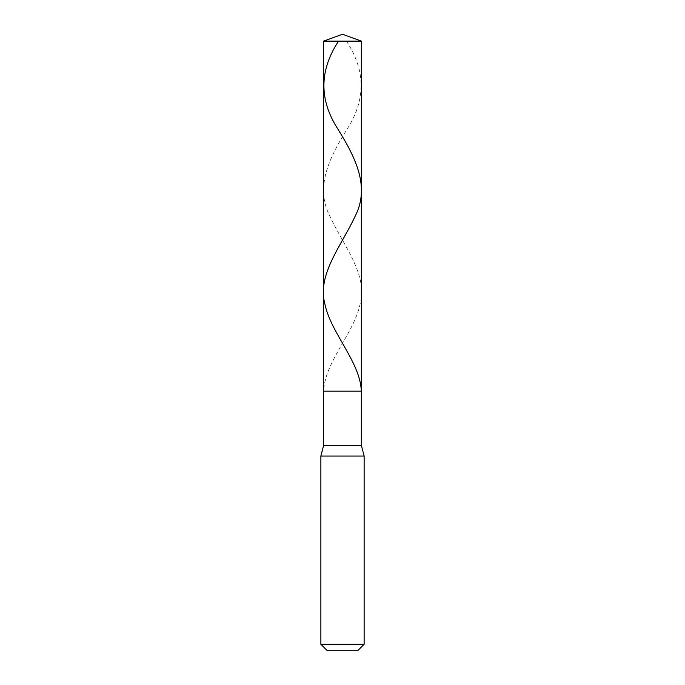 <?xml version="1.0" encoding="UTF-8"?>
<svg xmlns="http://www.w3.org/2000/svg" width="685" height="685" viewBox="0 0 685 685"><rect width="100%" height="100%" fill="white"/><g stroke="black" fill="none" stroke-linecap="round" stroke-linejoin="round"><path stroke-width="0.51" stroke-dasharray="3.42 2.57" d="M342.5 391.169L361.432 391.169L342.5 391.169M361.432 41.143L323.568 41.143L361.432 41.143M342.5 650.75L357.638 650.75L342.5 650.75M361.432 445.592L323.568 445.592L361.432 445.592M364.129 456.064L320.871 456.064L364.129 456.064M364.129 644.26L320.871 644.26L364.129 644.26M346.447 41.143C365.653 70.307 365.97 99.479 347.406 128.643C329.185 157.815 314.843 186.988 329.81 216.152C343.288 245.324 368.05 274.497 360.19 303.66C354.402 332.833 324.656 362.005 323.68 391.169"/><path stroke-width="1.03" d="M361.432 41.143L323.568 41.143L342.5 34.25L361.432 41.143L361.432 391.169L323.568 391.169L323.568 41.143L361.432 41.143L361.432 391.169L323.568 391.169L323.568 41.143L342.5 34.25L361.432 41.143M361.432 391.169L323.568 391.169L361.432 391.169L361.432 445.592L323.568 445.592L323.568 391.169L323.568 445.592L361.432 445.592L364.129 456.064L320.871 456.064L323.568 445.592L320.871 456.064L364.129 456.064L364.129 644.26L320.871 644.26L320.871 456.064L320.871 644.26L327.361 650.75L357.638 650.75L364.129 644.26L320.871 644.26L327.361 650.75L357.638 650.75L364.129 644.26L364.129 456.064L361.432 445.592L361.432 391.169M338.553 41.143C319.347 70.307 319.03 99.479 337.594 128.643C355.815 157.815 370.157 186.988 355.19 216.152C341.712 245.324 316.95 274.497 324.81 303.66C330.598 332.833 360.344 362.005 361.32 391.169"/></g></svg>
